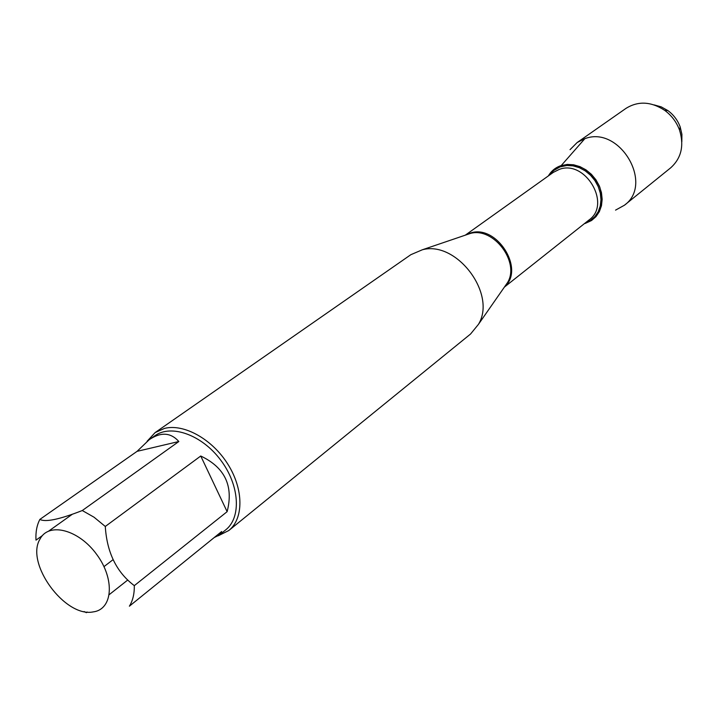 <?xml version="1.0" encoding="UTF-8"?>
<svg xmlns="http://www.w3.org/2000/svg" width="718" height="718" viewBox="0 0 718 718"><rect width="100%" height="100%" fill="white"/><g stroke="black" fill="none" stroke-linecap="round" stroke-linejoin="round"><path stroke-width="1.08" d="M40.037 539.047C24.942 563.083 65.078 617.947 93.268 611.88C112.807 609.465 115.131 579.3 96.786 554.574C78.818 529.579 48.77 521.824 40.037 539.047M214.215 537.558L219.439 534.955L221.665 531.526L129.384 606.189C132.803 600.679 134.446 593.831 134.311 585.646C116.594 572.318 106.919 552.582 105.286 526.465L94.022 517.202L82.283 510.534C59.45 519.464 45.315 522.417 39.885 519.392C36.851 525.163 35.55 532.083 35.99 540.142L42.533 535.484M84.114 611.548L86.366 612.678L87.21 612.005M82.283 510.534L178.836 441.516C170.722 432.451 160.868 431.832 149.281 439.649L154.9 435.727C171.234 423.943 201.866 434.866 220.606 459.996C239.57 484.964 241.58 517.418 225.73 529.857L219.439 534.955M109.333 594.549L127.768 580M112.977 559.735L103.984 566.619M48.842 530.979L72.356 514.232M149.281 439.649L137.075 451.344L39.885 519.392M134.311 585.646L227.13 511.674C233.709 486.05 224.913 467.49 200.744 456.011L105.286 526.465M228.809 530.521L470.559 334.014L478.448 324.348C497.044 294.066 456.576 240.297 422.328 249.783L410.858 254.684L155.106 432.595L164.503 428.404C183.996 423.44 212.268 439.174 227.92 464.295C243.734 489.353 243.779 518.611 228.809 530.521L218.191 535.816M548.372 175.901C551.379 170.839 555.669 167.375 561.261 165.526C578.026 162.385 590.869 169.565 599.79 187.075C604.996 205.536 599.844 217.742 584.335 223.684M147.118 441.256L155.106 432.595M200.744 456.011L227.13 511.674M137.075 451.344L178.836 441.516M585.188 223.451L591.569 220.498L596.021 216.594L599.377 211.595L601.46 205.734L602.169 199.29L601.451 192.603L599.342 185.989L595.94 179.796L591.417 174.33L585.996 169.87L579.965 166.639L573.619 164.79L567.274 164.413L560.246 165.876L554.619 168.901L549.45 174.214M615.55 210.132L624.4 205.249C654.34 184.005 619.508 125.085 584.838 138.691L577.182 142.505L570.038 149.658M624.4 205.249L670.648 167.85C681.328 158.229 684.29 145.637 679.533 130.093C676.535 122.033 671.581 115.445 664.662 110.339C651.038 101.453 638.131 100.816 625.916 108.418L577.182 142.505M681.831 141.742L681.912 134.338L680.179 126.915C677.711 120.256 673.61 114.808 667.893 110.59L661.242 106.874L654.107 104.9M584.838 138.691L561.261 165.526M504.566 286.841L507.581 282.515C520.074 262.142 493.634 227.005 470.595 233.368L465.605 235.064M465.776 234.983L470.057 233.179C496.12 223.549 525.307 268.774 504.691 286.706M504.377 287.119L589.137 219.879C611.646 204.181 585.367 159.441 559.34 169.376L553.363 172.347L465.282 235.172M549.36 175.21L553.614 170.561L559.995 166.917L566.897 165.49L573.099 165.867L579.318 167.68L585.224 170.857L590.519 175.237L594.944 180.604L598.265 186.68L600.311 193.16L600.984 199.712L600.266 206.003L598.202 211.738L594.881 216.612L590.501 220.408L585.278 222.939M465.865 234.974L422.328 249.783M504.727 286.617L478.448 324.348M667.893 110.59L664.662 110.339M680.179 126.915L679.533 130.093"/></g></svg>
